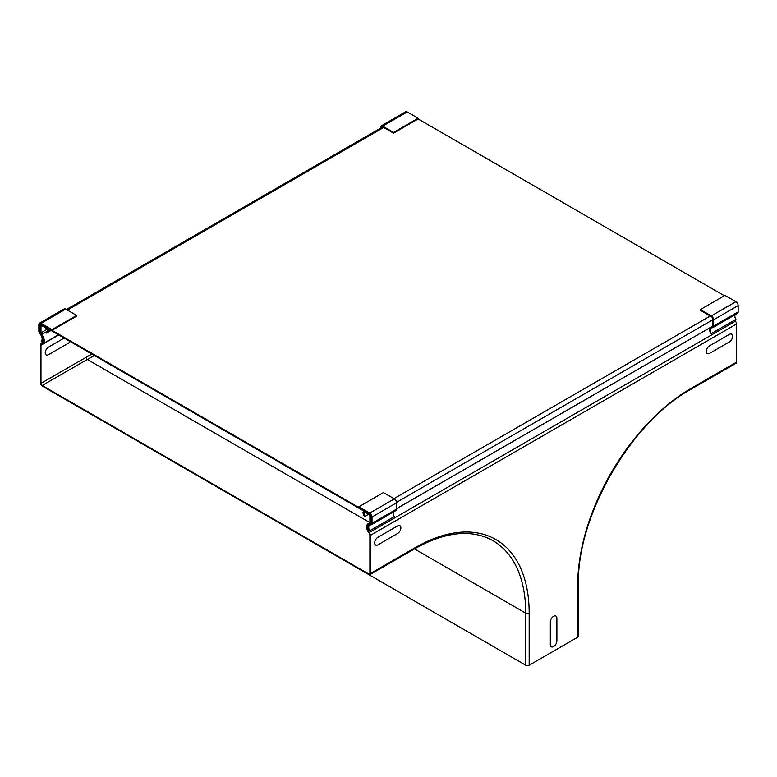 <?xml version="1.0" encoding="UTF-8"?>
<svg xmlns="http://www.w3.org/2000/svg" width="777" height="777" viewBox="0 0 777 777"><rect width="100%" height="100%" fill="white"/><g stroke="black" fill="none" stroke-linecap="round" stroke-linejoin="round"><path stroke-width="1.17" d="M729.302 334.411L709.624 345.775A4.633 2.681 120 0 0 706.342 351.447A4.633 2.681 120 0 0 709.624 353.341L729.302 341.987A4.633 2.681 120 0 0 732.575 336.305A4.633 2.681 120 0 0 729.302 334.411M377.923 537.276L397.601 525.912A4.633 2.681 -60 0 1 400.883 527.806A4.633 2.681 -60 0 1 397.601 533.488L377.923 544.842A4.633 2.681 -60 0 1 374.65 542.958A4.633 2.681 -60 0 1 377.923 537.276M70.115 341.492A4.633 2.681 -60 0 1 68.201 343.308L48.524 354.671A4.633 2.681 -60 0 1 45.241 352.777A4.633 2.681 -60 0 1 48.524 347.096L64.17 338.063M556.886 640.889L556.886 618.171A4.633 2.681 120 0 0 553.612 616.278A4.633 2.681 120 0 0 550.33 621.959L550.33 644.677A4.633 2.681 120 0 0 553.612 646.571A4.633 2.681 120 0 0 556.886 640.889M381.002 127.894L382.643 126.845L393.56 133.149L393.56 132.44L418.152 118.24L418.152 118.949L393.56 133.149M393.56 132.44L382.643 126.136A3.186 1.845 -120 0 0 381.041 125.981L405.643 111.781A3.186 1.845 60 0 1 407.235 111.937L418.152 118.24M381.041 125.981A3.186 1.845 -120 0 0 380.38 127.438L380.38 128.254M381.002 127.797A2.234 1.292 60 0 1 381.458 126.7A2.234 1.292 60 0 1 382.643 126.845M711.217 327.039A5.798 3.351 60 0 1 712.936 327.107L712.936 319.434A2.234 1.292 -120 0 0 711.305 316.598L700.378 310.295L700.378 309.586L724.98 295.386L735.897 301.69A3.186 1.845 -120 0 1 738.15 305.594L738.15 311.917A3.186 1.845 -120 0 1 737.49 313.374L712.897 327.573A3.186 1.845 60 0 1 712.266 327.719A4.905 2.826 -120 0 0 711.276 327.952A4.905 2.826 -120 0 0 711.276 333.595L735.868 319.396A4.905 2.826 60 0 1 735.052 314.782M711.276 333.595L710.829 333.838A5.798 3.351 60 0 1 710.547 327.428M700.378 309.586L711.305 315.889A3.186 1.845 60 0 1 713.558 319.794L713.558 326.117A3.186 1.845 60 0 1 712.897 327.573M52.02 330.332L41.103 324.028L39.462 324.98L39.462 332.643A5.798 3.351 60 0 1 42.56 337.694A5.798 3.351 60 0 1 41.569 341.812L41.132 341.064A4.905 2.826 -120 0 0 40.142 334.042A3.186 1.845 60 0 1 38.85 330.944L38.85 324.621A3.186 1.845 60 0 1 39.51 323.164A3.186 1.845 60 0 1 41.103 323.319L52.02 329.623L52.02 330.332L76.622 316.132L76.622 315.423L52.02 329.623M40.016 332.333L39.462 332.643M43.765 340.549L41.569 341.812M41.103 324.028A2.234 1.292 -120 0 0 39.928 323.883A2.234 1.292 -120 0 0 39.462 324.98M76.622 315.423L65.695 309.12A3.186 1.845 -120 0 0 64.102 308.964L39.51 323.164M371.406 516.627L371.406 524.29A5.798 3.351 -120 0 0 369.328 524.378A5.798 3.351 -120 0 0 369.298 531.021L369.735 530.778A4.905 2.826 60 0 1 369.745 525.135A4.905 2.826 60 0 1 370.736 524.902A3.186 1.845 -120 0 0 371.357 524.757A3.186 1.845 -120 0 0 372.018 523.3L372.018 516.977A3.186 1.845 -120 0 0 369.765 513.073L358.848 506.769L358.848 507.478L369.765 513.782A2.234 1.292 60 0 1 371.406 516.627M371.357 524.757L395.959 510.557A3.186 1.845 60 0 0 396.62 509.1L396.62 502.777A3.186 1.845 60 0 0 394.357 498.873L383.44 492.569L358.848 506.769M393.521 511.965A4.905 2.826 -120 0 0 394.327 516.579L369.735 530.778M368.541 514.355L364.345 516.569L363.228 513.694A2.438 1.408 60 0 1 363.5 511.46A2.438 1.408 60 0 1 364.724 511.577L368.657 513.85A2.438 1.408 60 0 1 370.376 516.831L370.376 522.999A2.438 1.408 60 0 1 369.871 524.106A2.438 1.408 60 0 1 369.405 524.222A5.798 3.351 -120 0 0 368.298 524.494A5.798 3.351 -120 0 0 369.26 532.566A3.011 1.739 60 0 1 370.376 535.382L370.376 573.533A2.438 1.408 60 0 1 369.871 574.65A2.438 1.408 60 0 1 368.657 574.533L42.211 386.052A2.438 1.408 -120 0 1 40.482 383.071L40.482 344.92A3.011 1.739 -120 0 1 41.113 343.541L43.395 342.21M734.624 320.114A5.798 3.351 -120 0 0 735.392 321.183A3.011 1.739 60 0 1 736.509 323.999L736.509 362.15A2.438 1.408 60 0 1 736.004 363.267L690.918 389.296A2.438 1.408 -120 0 0 691.423 388.179A160.81 92.842 120 0 0 577.709 585.13L577.709 637.198L529.176 665.219A2.438 1.408 180 0 1 525.738 665.219L199.281 476.748A2.438 1.408 180 0 1 199.194 476.69M577.709 585.13A2.438 1.408 0 0 0 578.428 584.139L578.428 636.208A2.438 1.408 180 0 1 577.709 637.198M369.891 573.251L368.657 573.96A1.739 1 -120 0 0 369.531 574.048A1.739 1 -120 0 0 369.891 573.251L369.891 535.091A2.321 1.34 -120 0 0 369.026 532.925A6.488 3.749 60 0 1 367.948 523.892A6.488 3.749 60 0 1 369.192 523.591A1.739 1 -120 0 0 369.531 523.504A1.739 1 -120 0 0 369.891 522.707L369.891 516.55A1.739 1 -120 0 0 368.657 514.413L364.724 512.15A1.739 1 -120 0 0 363.85 512.062A1.739 1 -120 0 0 363.655 513.665L364.772 516.53M368.657 573.96L42.211 385.489A1.739 1 60 0 1 40.977 383.352L40.977 345.202A2.321 1.34 60 0 1 41.453 344.143A2.321 1.34 60 0 1 41.841 344.036A6.488 3.749 -120 0 0 42.91 343.725A6.488 3.749 -120 0 0 41.667 334.498A1.739 1 60 0 1 40.977 332.818L40.977 326.651A1.739 1 60 0 1 41.336 325.854A1.739 1 60 0 1 42.211 325.942L46.144 328.215A1.739 1 60 0 1 47.203 330.963L46.096 332.546L46.523 333.071L47.63 331.488A2.438 1.408 -120 0 0 46.144 327.651L42.211 325.378A2.438 1.408 -120 0 0 40.987 325.252A2.438 1.408 -120 0 0 40.482 326.369L40.482 332.537A2.438 1.408 -120 0 0 41.453 334.887A5.798 3.351 60 0 1 42.56 343.123A5.798 3.351 60 0 1 41.608 343.395A3.011 1.739 -120 0 0 41.113 343.541M46.523 333.071L51.02 330.468M712.936 326L396.62 508.624M371.406 523.183L370.998 517.103A3.186 1.845 -120 0 0 368.735 513.189L42.123 324.621A3.186 1.845 -120 0 0 40.53 324.465A3.186 1.845 -120 0 0 39.87 325.922L39.87 332.245L40.482 332.605L40.482 326.214A2.244 1.292 60 0 1 40.948 325.184A2.244 1.292 60 0 1 42.211 325.378L368.657 513.859A2.244 1.292 60 0 1 370.376 516.676L370.376 523.067L370.998 523.416M724.358 295.746L418.152 118.949M382.643 126.136L407.235 111.937M713.558 319.794L738.15 305.594M711.305 315.889L735.897 301.69M713.558 326.117L738.15 311.917M65.695 309.12L41.103 323.319M394.357 498.873L369.765 513.073M396.62 502.777L372.018 516.977M396.62 509.1L372.018 523.3M735.392 321.183L369.26 532.566M370.376 535.382L736.509 323.999M691.423 388.179L736.509 362.15M415.472 547.503A160.81 92.842 -60 0 1 529.176 613.15A2.438 1.408 180 0 1 525.738 613.15A158.372 91.433 -60 0 0 492.929 540.656C471.6 528.904 445.609 531.555 414.967 548.62A2.438 1.408 -120 0 0 415.472 547.503L370.376 573.533M529.176 613.15L529.176 665.219M365.501 512.597L363.655 513.665M369.765 523.261L369.192 523.591M414.462 548.912L525.738 613.15L525.738 665.219M369.891 522.61L87.296 359.45A159.071 91.841 -60 0 1 94.493 355.565M40.977 383.352L86.062 357.323A1.739 1 -120 0 0 87.296 359.45L42.211 385.489M86.062 357.323A160.81 92.842 -60 0 1 91.948 354.098M40.977 326.651L42.211 325.942M40.977 332.818L47.096 329.283M41.667 334.498L46.805 331.526M40.977 345.202L58.761 334.936M41.608 343.395L43.279 342.434M47.63 331.488L50.214 330.002M396.581 502.321L712.936 319.677M393.949 498.64L710.275 316.006M383.663 127.438L67.337 310.072M364.005 511.169L363.5 511.46M712.936 326.039L396.62 508.673M371.406 523.222L369.871 524.106M578.428 584.139C576.806 515.85 630.973 422.037 690.918 389.296M369.881 522.775L367.948 523.892M414.967 548.62L369.871 574.65M42.91 343.725L58.45 334.761M40.53 324.465L41.191 324.087M66.404 309.528L382.731 126.904"/></g></svg>
